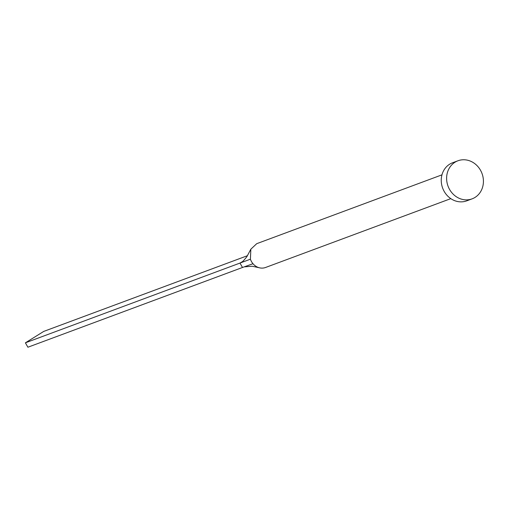 <?xml version="1.0" encoding="UTF-8"?>
<svg xmlns="http://www.w3.org/2000/svg" width="508" height="508" viewBox="0 0 508 508"><rect width="100%" height="100%" fill="white"/><g stroke="black" fill="none" stroke-linecap="round" stroke-linejoin="round"><path stroke-width="0.76" d="M450.812 198.634L265.576 267.475A12.694 11.328 -110.4 0 1 259.182 267.735A12.694 11.328 -110.4 0 1 252.99 263.722A12.694 11.328 -110.4 0 1 251.492 261.588A12.694 11.328 -110.4 0 1 250.412 259.194L250.844 249.187L256.731 243.675L441.966 174.841M472.097 198.85L466.731 200.844A20.307 18.129 -110.4 0 1 444.202 191.427A20.307 18.129 -110.4 0 1 452.577 162.77L457.943 160.776A20.307 18.129 -110.4 0 1 480.473 170.199A20.307 18.129 -110.4 0 1 472.097 198.85A20.307 18.129 -110.4 0 1 449.567 189.433A20.307 18.129 -110.4 0 1 457.943 160.776M252.99 263.722L242.5 267.475L239.998 263.074L241.598 262.077C242.246 262.115 243.999 260.312 246.869 256.661L250.844 249.187M250.412 259.194L25.4 342.824L43.752 331.4L247.466 255.695M25.4 342.824L27.902 347.224L242.5 267.475M259.182 267.735L252.235 266.236L244.246 266.852"/></g></svg>
